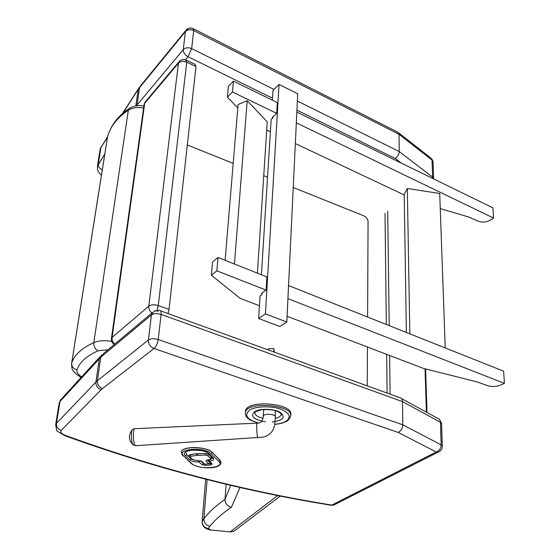 <?xml version="1.0" encoding="UTF-8"?>
<svg xmlns="http://www.w3.org/2000/svg" width="560" height="560" viewBox="0 0 560 560"><rect width="100%" height="100%" fill="white"/><g stroke="black" fill="none" stroke-linecap="round" stroke-linejoin="round"><path stroke-width="0.84" d="M185.409 59.794L188.02 56.707L191.646 48.601C188.23 47.222 185.43 47.558 183.26 49.602C183.253 52.521 184.842 54.894 188.02 56.707L272.496 98.196M296.933 110.194L395.241 158.48C397.698 156.674 399.035 154.364 399.245 151.557L297.367 101.031M185.731 30.534L140.56 85.799L139.524 87.696L185.423 31.57C187.579 29.505 190.344 29.169 193.725 30.548L192.787 28.448C190.428 27.601 188.321 27.993 186.459 29.638L185.423 31.57L183.26 49.602L137.032 105.042L136.99 105.777M191.17 29.687L186.459 29.638M122.941 113.26L139.86 86.639M397.467 131.922L399.021 134.274L399.245 151.557L432.593 177.142L432.474 178.332M152.166 312.767L103.6 353.444L100.779 357.231L151.41 314.951L148.407 339.997L97.398 380.744C97.244 384.468 98.952 387.079 102.522 388.563L154.007 348.502C156.156 346.535 157.563 343.539 158.221 339.514C154.126 338.338 150.857 338.499 148.407 339.997C148.33 343.987 150.199 346.822 154.007 348.502L398.153 432.418C401.009 431.011 402.563 428.477 402.808 424.802L158.221 339.514L161.105 314.412C161.343 311.619 160.776 310.296 159.418 310.443L154.301 310.975L151.41 314.951C153.839 313.39 157.073 313.208 161.105 314.412L402.507 401.611L402.808 424.802L441.154 444.871C440.951 448.434 439.313 450.807 436.226 451.997L438.284 452.06L439.516 451.493M99.841 356.979L62.097 398.23L59.969 401.527L100.779 357.231L97.398 380.744L95.928 382.074C95.788 385.777 97.566 388.311 101.262 389.676L102.522 388.563M158.382 310.989L154.301 310.975M335.048 504.399L333.711 505.078L330.918 505.204M59.15 403.235L59.969 401.527L56.448 423.381L95.928 382.074L99.316 358.617L101.619 355.047M399.483 397.467C401.359 397.754 402.367 399.14 402.507 401.611L440.433 422.247L441.581 423.913L442.295 445.97M398.153 432.418L436.226 451.997L331.828 505.071C242.634 490.749 153.923 467.565 65.695 435.512L63.994 435.372M144.067 104.72L144.711 103.229L178.451 63.168C180.579 61.18 183.344 60.844 186.753 62.16L185.794 59.927C183.491 59.143 181.426 59.535 179.599 61.082L178.451 63.168L148.813 306.145C148.617 308.756 149.632 311.052 151.851 313.026M167.993 313.558L169.057 309.393L196.007 66.549L195.013 64.309L186.613 60.312M114.891 343.98C112.791 342.139 111.853 339.969 112.077 337.47L144.711 103.229L145.859 101.178L178.787 62.055M157.017 310.219L158.284 305.564C154.329 304.395 151.172 304.591 148.813 306.145L112.077 337.47L111.419 338.667M367.255 385.854L367.444 347.004M367.598 317.023L368.067 221.718C367.829 219.093 366.457 217.147 363.951 215.894L293.237 187.495M187.306 144.949L233.184 163.373M263.746 175.651L267.54 177.17M425.04 368.97L426.405 412.174M425.628 369.152L427.007 412.503M274.925 424.263C279.517 423.787 283.045 422.877 285.495 421.54C291.753 417.235 289.975 413.049 280.161 408.982C271.551 405.755 255.297 406.252 249.935 409.864C243.761 414.974 246.624 419.37 258.531 423.038M290.633 415.023L290.64 415.023C294.763 403.368 246.981 399.063 245.469 410.956L245.385 412.23M134.505 428.673L132.573 429.506C130.949 429.842 131.068 441.686 132.727 444.479L133.49 445.144M273.798 351.946L273.896 348.635L268.422 348.74L268.38 349.979M274.393 352.156L273.896 348.635M409.836 333.837L407.316 188.475L404.222 194.257L406.364 332.458M407.316 188.475L439.719 193.501L445.235 347.928M234.458 264.026L247.184 100.744L267.253 121.8L257.404 273.161M247.184 100.744L238.084 104.503L225.113 260.309M279.048 84.462L297.717 93.758L286.811 321.993L279.923 326.522L258.657 318.535L265.426 313.88L279.048 84.462L272.993 90.356L272.377 100.156M262.073 293.006L261.982 294.56L260.078 295.918L258.657 318.535M272.972 116.823L272.902 117.915L271.159 119.546L261.408 274.757M286.811 321.993L265.426 313.88M262.024 293.825L261.317 293.552L266.105 290.108L216.867 270.837L218.029 257.488L212.555 261.94L211.365 275.212L240.198 298.375L259.462 305.739M266.105 290.108L266.896 276.941L218.029 257.488M287.924 298.641L288.554 285.558L503.622 371.175L504.42 383.355L287.924 298.641M287.084 316.295L423.493 368.424L477.12 381.906L487.319 385.553C491.722 386.925 496.125 386.778 500.528 385.119L504.42 383.355M216.867 270.837L211.365 275.212M272.909 117.782L272.272 117.481L276.675 113.351L277.319 102.571L233.415 81.13L232.463 92.008L227.388 97.216L237.797 107.926M276.675 113.351L232.463 92.008M296.842 112.098L296.324 122.836L493.598 218.064L492.926 207.858L296.842 112.098M440.258 208.593L468.629 216.979L478.009 221.109C482.055 222.642 486.073 222.362 490.077 220.269L493.598 218.064M266.714 130.06L270.389 131.789M295.337 143.563L404.229 194.95M233.415 81.13L228.361 86.38L227.388 97.216M277.76 495.474L230.461 531.664L234.059 531.188L235.641 529.984M280.364 495.992L234.059 531.188L230.657 531.951L209.853 529.914L230.895 531.958M209.853 529.914L209.251 529.781M210.35 529.704L208.257 528.465L209.867 526.239C214.844 519.939 222.033 513.618 231.427 507.276C227.276 506.191 225.141 503.552 225.015 499.352L226.135 484.176M208.257 528.465C204.456 527.737 202.412 525.504 202.118 521.766L205.667 479.171M209.867 526.239C205.947 525.238 203.952 522.739 203.882 518.742L207.137 479.542M204.974 464.226L203.847 463.68M209.923 463.064L209.104 463.911M210.098 462.812L207.284 460.04L208.411 459.949L207.172 459.97L205.912 460.992L208.866 463.848L204.729 464.17L201.754 461.321L192.78 459.627L190.015 457.009L190.736 456.253L197.036 455.371L205.555 455.063L207.655 455.602L210.336 458.234C210.973 459.088 210.294 459.634 208.299 459.879M211.862 457.765L208.838 454.307L205.345 453.411L196.56 453.747L190.253 454.629L188.811 455.595M208.201 459.97L209.258 461.097L208.901 459.9M198.779 460.712L199.136 461.888L200.284 460.789M221.039 462.511L219.926 460.054L212.324 452.459C206.983 446.292 181.916 445.844 181.426 451.864L181.37 452.515M273.959 89.418L191.646 48.601L193.725 30.548L399.021 134.274L432.047 160.118L433.069 162.295L433.594 178.591M135.807 105.945L138.173 89.544L139.524 87.696L137.032 105.042L136.381 105.854M433.636 178.899L432.593 177.142L432.047 160.118L430.311 157.654L398.734 132.909M107.548 136.794L100.94 147.518L107.415 137.431M100.086 149.821L100.94 147.518L98.273 164.059C98.14 166.6 99.477 168.539 102.284 169.869M395.241 158.48L401.436 163.177M104.776 154.112L97.475 165.977C97.538 171.136 97.349 170.709 101.416 175.322M101.927 172.109L102.179 170.527M64.932 435.715C153.314 467.775 242.151 490.966 331.443 505.288L333.711 505.078L438.284 452.06C440.846 451.066 442.19 449.204 442.309 446.481L441.154 444.871L440.433 422.247C440.244 419.825 439.124 418.411 437.08 418.005L401.576 398.608M60.69 399.637L59.192 402.969L55.671 424.767L56.448 423.381C56.252 426.818 57.862 429.135 61.278 430.332L101.262 389.676M65.695 435.512C61.411 433.86 59.941 432.131 61.278 430.332M64.946 435.715C53.914 429.135 57.617 432.873 55.671 424.767L55.622 425.068M169.057 309.393L158.284 305.564L186.753 62.16L196.007 66.549M81.683 376.824C77.952 374.542 76.405 372.197 77.042 369.782C73.325 368.774 71.554 366.541 71.708 363.09L71.512 364.168M77.042 369.782C79.45 362.376 86.443 356.048 98.035 350.805C95.025 348.971 93.625 346.234 93.835 342.587C81.55 348.278 74.179 355.11 71.708 363.09L107.555 136.801C110.243 126.609 117.166 117.754 128.345 110.229C132.454 107.709 137.543 106.974 143.605 108.031M111.706 341.383C104.524 340.228 98.574 340.634 93.835 342.587L128.345 110.229L130.144 107.94C134.225 105.735 138.803 105.119 143.878 106.099M98.035 350.805L107.996 349.762M107.338 137.942L71.61 363.489C71.673 367.423 72.1 369.649 72.884 370.153C73.353 371.917 76.104 374.339 81.13 377.426M385.021 213.276L386.316 324.478M386.659 354.347L387.114 393.057M387.702 211.288L389.214 325.633M389.606 355.474L390.117 394.149M274.904 424.354C279.951 423.822 283.626 422.898 285.929 421.568C287.329 421.414 288.876 419.727 290.57 416.507C294.7 404.88 246.876 400.568 245.371 412.44L245.539 414.785M265.538 421.855C253.4 419.573 249.851 416.115 254.898 411.495C260.526 408.163 274.638 408.765 280.588 412.608C285.824 417.333 283.031 420.476 272.209 422.016M254.842 412.622C254.912 415.079 257.621 416.962 262.983 418.271M275.352 418.383C278.705 417.578 280.63 416.353 281.12 414.687L281.12 413.644M263.186 416.591L263.214 416.255C263.676 416.43 261.821 422.303 261.1 421.932C260.617 422.604 259.301 423.017 257.152 423.157C256.172 421.176 256.823 436.478 257.768 437.668L257.999 437.654M263.767 409.507L263.214 416.255C263.69 413.105 276.283 413.98 275.338 417.095L274.638 425.593C272.468 431.55 272.636 430.906 269.178 434.42C264.929 437.017 265.867 436.303 262.689 437.171L135.296 445.739C132.909 444.423 132.727 426.377 135.107 428.659L256.914 423.164M135.905 445.697L132.727 444.479C128.527 439.705 128.366 434.826 132.244 429.842M231.427 507.276L240.009 487.403M230.734 485.261L225.015 499.352C215.796 505.841 208.754 512.309 203.882 518.742L202.118 521.535M210.028 462.581L207.305 460.047M201.754 461.321L200.984 461.006M207.025 460.075L205.912 460.992M208.551 459.942L208.411 459.949C211.043 459.529 212.184 458.85 211.841 457.919L211.505 457.058L210.336 458.234M211.512 456.946L208.831 454.419L207.655 455.602M208.838 454.307L205.331 453.523L205.555 455.063M205.345 453.411L197.414 453.782L197.645 455.315M197.428 453.67L196.553 453.852L197.036 455.371M196.56 453.747L190.246 454.741L190.736 456.253M189.133 456.533L190.015 457.009M190.253 454.629L188.832 455.364M191.905 459.151L192.78 459.627M211.155 463.316L209.832 463.519M198.513 460.733L198.87 461.909L202.118 464.73L205.1 465.402L210.924 464.961L210.581 463.463M210.924 464.961L212.191 463.953L209.524 461.076C213.269 460.621 214.543 459.592 213.353 457.996L209.23 453.908C203.448 447.594 178.276 449.715 185.514 455.833L189.805 459.865C191.835 461.377 194.859 462.063 198.87 461.909M211.295 463.456L212.191 463.953M203.966 463.862L200.382 460.81M202.118 464.73L203.266 463.575M204.75 464.233L205.1 465.402M192.122 459.431L190.967 458.696L189.805 459.865M190.967 458.696L186.69 454.657L185.514 455.833M208.327 453.425L209.23 453.908M186.69 454.657L185.815 452.41C184.8 449.68 205.261 448.77 208.761 453.838L213.353 457.996M212.443 457.478L213.038 458.283L212.772 458.01L210.833 459.305M209.174 459.865L209.524 461.076M211.134 453.754L218.757 461.335C226.247 468.216 198.219 470.302 191.625 463.449L183.652 455.98C175.203 448.889 204.442 446.418 211.134 453.754L212.31 452.564C206.976 446.404 181.909 445.956 181.412 451.976L181.405 452.97M218.757 461.335L219.919 460.159L212.324 452.459M191.625 463.449L190.764 462.98M183.652 455.98L191.191 463.386C196.301 468.51 219.534 470.267 220.983 462.889L219.926 460.054M181.426 451.864L181.412 451.976C181.916 454.573 182.511 455.882 183.211 455.917L182.77 455.497M433.02 161.483L431.676 158.69M138.411 88.704L122.283 113.834M97.475 165.977L100.142 149.464L101.22 146.622M397.194 131.887L193.592 28.854M441.546 423.346L439.39 419.279M399.238 397.46L160.615 310.877M145.152 101.962L144.102 104.468L111.447 338.443C111.174 340.977 112.056 343.042 114.107 344.638M128.954 108.717C118.097 115.843 110.985 125.097 107.618 136.479M245.469 410.956L245.371 412.44C245.42 414.981 246.092 416.745 247.373 417.725C247.835 418.978 251.468 420.756 258.272 423.073M254.891 412.328L255.836 411.551L261.891 409.696C268.625 409.227 274.008 409.871 278.04 411.635C283.458 414.813 280.917 414.015 281.659 414.904L281.12 414.687L281.162 413.693M275.233 410.634L275.331 416.654M209.825 529.914C204.652 528.626 202.076 525.91 202.118 521.766M188.818 455.469L189.567 456.939L192.339 459.564L201.313 461.251L204.281 464.1L208.971 463.918L210.098 462.889M211.337 463.491L208.194 459.97"/></g></svg>
